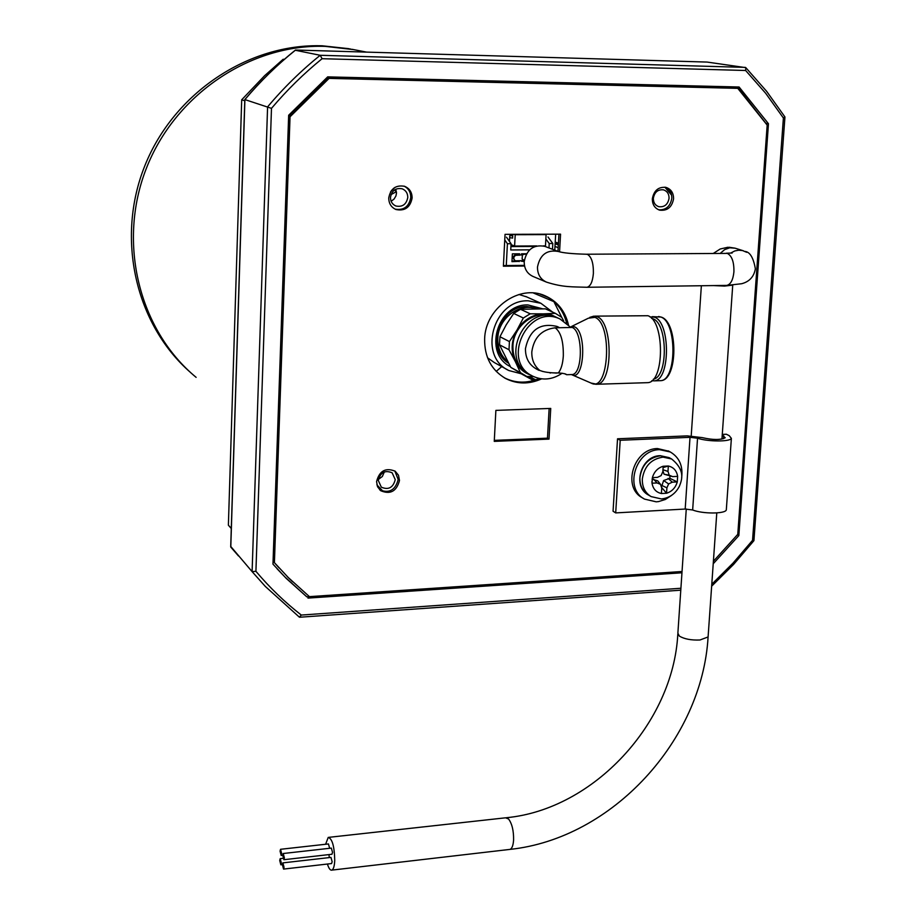 <?xml version="1.0" encoding="UTF-8"?>
<svg xmlns="http://www.w3.org/2000/svg" width="916" height="916" viewBox="0 0 916 916"><rect width="100%" height="100%" fill="white"/><g stroke="black" fill="none" stroke-linecap="round" stroke-linejoin="round"><path stroke-width="1.37" d="M390.479 197.409C390.514 201.543 392.311 204.405 395.872 205.997C402.433 207.268 406.406 204.428 407.78 197.467C407.746 193.253 405.891 190.368 402.216 188.811C395.723 187.654 391.808 190.528 390.479 197.409M391.121 201.257L394.017 199.127L395.918 196.001L396.491 193.127L395.804 189.2M653.348 198.268C653.326 202.562 655.135 205.367 658.764 206.684C664.421 207.348 667.856 204.566 669.058 198.325C669.081 193.974 667.237 191.158 663.539 189.864C657.928 189.269 654.528 192.074 653.348 198.268M653.371 197.902L654.368 194.49M378.285 480.431L381.331 487.186C388.464 490.197 393.113 487.678 395.254 479.629L392.105 472.77C384.995 469.897 380.392 472.45 378.285 480.431M378.388 479.423L382.35 476.48L384.319 471.958M345.721 78.524L345.172 77.906L341.725 78.421M311.909 92.356L303.528 100.6M288.368 130.965L288.059 132.385M390.548 191.856L394.968 187.368M723.915 87.764L720.423 87.673M664.89 187.185L671.611 195.188M273.586 546.52L273.792 547.848M287.017 576.267L292.605 581.774M383.174 491.445L376.888 484.827L383.037 491.411M713.392 561.279L737.769 534.349L767.173 125.103L737.769 88.348L329.084 78.387L290.04 116.79L274.411 562.642L288.208 577.469L309.413 596.637L682.042 571.504L306.814 596.854L285.116 577.183L277.044 568.733M737.483 86.974L766.509 124.129M306.814 596.854L286.227 578.397L272.968 564.141L288.666 115.244L327.676 76.875L739.109 87.009L768.467 123.729L738.846 535.585L713.221 563.752M681.962 572.775L307.959 598.102M737.437 534.761L738.846 535.585M766.555 123.374L768.467 123.729M496.209 371.404L501.716 366.606M394.556 189.921L396.479 192.051M707.118 62.07L745.807 67.647L745.647 70.498L765.696 93.306L783.398 118.015L784.886 116.882M295.318 50.254L320.211 55.292L322.089 58.704L745.647 70.498M707.244 62.07L295.582 50.037C277.227 64.784 260.327 81.295 244.904 99.592L271.479 108.363C286.937 90.089 303.814 73.532 322.089 58.704M230.809 546.531L252.106 571.63L255.919 571.298L271.479 108.363M745.372 67.383L320.211 55.292C301.158 70.635 283.616 87.833 267.587 106.886L252.106 571.63L265.296 586.412L299.372 617.155L301.307 615.06C284.819 602.236 269.693 587.648 255.919 571.298M753.948 540.6L752.551 540.314L733.018 563.111L711.789 584.248M295.387 50.105C277.067 64.83 260.201 81.306 244.812 99.569L230.706 546.76M244.904 99.592L230.786 547.104L238.458 555.932M553.814 301.478L561.989 317.852M496.564 341.325L497.869 342M548.592 297.677L540.108 294.116M391.029 194.593L396.227 191.776M522.017 373.98L508.941 370.556C477.522 356.507 493.117 299.486 528.143 300.803L540.887 303.276L552.692 312.15M507.67 369.858L494.319 362.553L487.564 357.79M510.361 366.583C483.03 353.633 497.148 303.791 527.925 304.925L542.535 308.784M508.437 363.137C485.182 349.156 499.483 305.532 527.055 306.539L538.035 308.738M530.994 306.757L532.036 307.742M506.01 360.171L504.601 359.931M518.994 294.483L526.746 296.933M231.29 528.532L228.382 525.189L241.698 99.798L264.61 75.707L283.136 59.288L284.372 59.322M241.698 99.798L244.778 100.783M284.143 59.517L283.136 59.288M231.29 528.429L228.382 525.189M353.587 49.601L325.157 46.361C250.549 43.808 174.853 94.52 146.136 168.922C117.202 243.244 139.266 330.332 196.127 377.358C139.266 330.332 117.202 243.244 146.136 168.922C174.853 94.52 250.549 43.808 325.157 46.361L350.622 49.017M190.402 372.365C135.568 324.459 115.542 238.355 144.934 165.51C174.143 92.608 248.786 43.304 322.295 45.8L348.973 48.697M291.975 581.168L287.647 576.977M393.777 188.181L391.327 190.677M344.954 77.94L345.469 78.513M720.949 87.134L723.732 87.753M658.684 209.81C665.978 210.165 670.352 206.352 671.806 198.348C671.886 192.955 669.711 189.257 665.279 187.242M652.341 198.783C652.318 204.566 654.745 208.344 659.623 210.142C667.272 211.058 671.92 207.291 673.569 198.841C673.592 192.955 671.096 189.154 666.081 187.414C658.512 186.635 653.932 190.425 652.341 198.783M395.14 209.146C403.819 210.531 409.028 206.65 410.769 197.501C410.769 192.211 408.536 188.421 404.07 186.143M388.75 197.948C388.796 203.512 391.212 207.371 395.998 209.524C404.872 211.275 410.254 207.44 412.12 198.016C412.074 192.303 409.555 188.398 404.563 186.303C395.804 184.78 390.537 188.662 388.75 197.948M568.435 324.848C565.195 311.016 557.42 301.33 545.089 295.788C519.509 283.903 485.194 308.2 484.633 339.035C484.415 357.057 491.457 370.247 505.769 378.583L504.281 377.758C515.468 383.335 527.101 383.564 539.18 378.445M505.769 378.583C517.311 384.319 529.265 384.399 541.631 378.858M379.762 489.911C389.3 493.575 395.449 490.094 398.185 479.469L394.796 470.939M376.568 481.587L377.529 486.728L380.655 490.69C390.296 494.777 396.571 491.377 399.49 480.488L398.483 475.221L395.197 471.213C385.613 467.355 379.396 470.813 376.568 481.587M559.562 251.854L560.558 234.164L505.048 234.347L503.388 266.212L524.547 266.018M549.005 439.108L550.734 408.421L495.877 410.379L494.262 441.375L549.005 439.108L547.47 438.18L549.142 408.479M566.638 323.142C563.397 310.41 556.172 301.272 544.951 295.731M503.422 265.56L524.433 265.377M557.981 251.362L558.943 234.164M737.769 88.348L327.848 78.089L288.872 116.412L273.311 561.451L279.082 567.909M494.319 440.367L547.47 438.18M274.411 562.642L273.311 561.451M329.084 78.387L327.848 78.089M290.04 116.79L288.872 116.412M542.833 371.495L539.742 370.408C543.875 372.148 550.081 372.995 558.348 372.949C563.248 373.281 565.996 373.843 566.58 374.667L564.703 373.808M536.261 308.738C519.326 302.463 498.258 318.493 497.835 338.141C497.56 347.874 500.823 355.706 507.613 361.625M653.371 379.167C668.256 377.117 667.798 323.176 652.856 318.768L651.608 318.39M651.791 380.735L654.23 380.861C670.409 380.518 670.592 321.94 654.402 317.165L649.948 316.913M525.944 372.01C517.048 366.182 512.708 357.492 512.926 345.905C513.361 325.203 536.215 308.749 553.516 316.478M538.986 370.362L536.673 369.148C529.07 364.911 525.326 358.041 525.463 348.549C529.54 329.909 540.051 322.524 556.974 326.417L557.672 326.737M571.492 374.575L571.893 374.77C584.419 381.697 587.099 331.329 574.389 326.783L570.233 327.046M590.969 383.002L591.347 383.186C608.957 392.941 612.781 323.405 594.873 317.348L588.358 318.207L571.527 326.497M646.318 382.705L647.715 382.659C664.604 382.293 664.776 320.703 647.887 315.722L594.953 316.135M571.16 374.575L572.053 374.552C583 374.335 583.126 331.145 572.179 327.459L555.13 327.814C560.81 331.935 563.535 341.313 563.317 355.969C562.79 363.789 561.13 369.446 558.348 372.949M562.195 373.19C552.52 379.739 542.73 380.747 532.849 376.213C500.319 361.522 527.982 303.288 560.031 318.997L570.302 327.012M558.394 318.241L557.478 317.829C525.509 302.165 497.938 360.228 530.387 374.884L531.795 375.64M520.506 309.276L513.704 313.432L523.334 318.012L530.204 313.799L520.506 309.276L545.386 308.841L555.336 313.341L561.68 317.291L563.718 320.966M509.422 341.588L499.941 336.733L499.518 344.805L508.998 349.752L509.422 341.588L516.99 330.092L523.334 318.012M530.822 375.113C523.952 372.755 518.777 368.221 515.319 361.522L520.403 372.606L510.83 367.419L499.518 344.805M530.204 313.799L543.428 313.856C532.288 314.474 523.483 319.879 516.99 330.092C511.174 340.729 510.624 351.206 515.319 361.522L508.998 349.752M499.941 336.733L506.227 324.779L513.704 313.432M558.92 318.493L551.581 314.967L543.428 313.856L555.336 313.341M533.501 376.522L526.803 376.465L520.403 372.606M510.83 367.419L523.998 375.056M556.504 373.064L550.356 372.686M549.417 372.594L550.333 373.064M535.07 246.438L510.922 246.576M509.468 241.435L509.765 235.71L512.731 235.698L509.765 235.733M554.764 250.148L555.668 234.175M511.025 244.641L514.609 246.049L536.753 245.923M543.245 245.889L545.478 245.877L546.096 234.611L545.02 234.21M513.75 246.553L513.796 245.728M514.162 234.324L515.204 234.714L514.609 246.049M512.8 234.324L512.605 238.103L509.674 237.622M515.204 234.714L546.096 234.611M506.273 265.537L507.418 243.736L511.071 243.725L510.75 249.965L529.631 249.85M545.856 238.962L549.211 243.519L548.97 247.938M549.211 243.519L552.817 243.507L552.497 249.278M519.59 255.278L519.67 253.812L512.365 253.858L511.952 261.655L519.269 261.335M526.494 253.755L521.49 253.801L521.422 254.992M521.09 261.152L524.215 261.552M511.071 243.725L506.456 237.152M548.008 236.992L552.817 243.507M507.418 243.736L504.762 239.946M518.067 255.312L518.135 253.824M519.246 261.587L518.651 261.346M511.987 261.026L515.914 260.991M522.36 260.946L524.261 260.923M281.338 863.009L280.204 858.635L279.712 860.433L280.846 864.807L281.338 863.009M329.279 857.582L328.981 854.594M281.681 853.655L280.548 849.292L280.056 851.113L281.189 855.475L281.681 853.655M329.657 848.285L328.443 843.945L280.662 849.281M284.04 867.28L282.895 862.883L282.403 864.681L283.548 869.089L284.04 867.28M331.512 863.559L332.176 861.75L330.951 857.399L283.01 862.861M284.384 857.891L283.239 853.506L282.746 855.326L283.891 859.712L284.384 857.891M331.89 854.262L332.554 852.441L331.329 848.102L283.353 853.494M746.7 252.301L742.464 250.537L738.639 250.217L734.827 250.938L730.613 253.091M586.687 254.224L727.338 253.4C731.918 255.85 734.117 262.01 733.911 271.892C733.063 279.918 730.705 284.429 726.812 285.403L726.17 285.414M327.413 864.028C328.833 868.551 330.344 870.566 331.924 870.108C333.516 869.238 334.443 866.044 334.741 860.536C334.432 846.43 332.268 838.712 328.237 837.396L325.604 844.266M545.112 246.473L544.711 246.324C533.513 244.343 526.689 249.45 524.215 261.632C524.181 268.766 527.135 273.712 533.089 276.483L546.016 281.933M517.254 255.117L515.01 254.934L513.303 256.56L513.006 257.751L515.01 260.625M726.388 508.918L726.308 509.949C725.117 513.968 702.675 514.002 692.656 509.983L685.191 509.044L615.701 512.903L613.056 511.231L617.533 438.787L687.206 435.879L702.217 437.619C712.923 440.058 720.583 440.092 725.197 437.733L722.232 435.123M722.277 434.413L726.365 434.241L729.216 435.65L731.38 438.386C730.212 441.878 707.656 441.775 697.545 438.203L692.656 509.983M685.191 509.044L690.023 437.333L620.201 440.275L617.533 438.787M615.701 512.903L620.201 440.275M690.023 437.333L697.545 438.203M663.184 466.255L662.829 471.694L661.1 475.61L657.436 477.373L652.387 477.625C654.127 471.763 657.722 467.973 663.184 466.255L668.337 466.015C673.581 467.229 676.684 470.675 677.645 476.377L677.279 481.919C675.55 487.747 671.966 491.514 666.539 493.255L666.905 487.839L668.623 483.946L672.275 482.171L677.279 481.919L669.814 478.301L669.985 476.183M652.387 477.625L652.032 483.201L657.07 482.938L660.528 484.346L661.753 488.114L661.398 493.518L666.539 493.255L661.467 487.243M677.645 476.377L672.642 476.618L669.195 475.209L667.982 471.442L668.337 466.015L663.092 467.584M662.955 469.713L667.982 471.442M672.642 476.618L664.043 474.179L662.898 470.629M664.043 474.179L669.195 475.209M652.077 479.183L657.722 480.831L660.528 484.346M661.409 487.06L663.631 480.534L669.814 478.301M651.917 481.564L652.032 483.201C653.016 488.904 656.142 492.35 661.398 493.518M653.497 479.102L657.07 482.938M668.096 478.381L672.275 482.171M663.631 480.534L668.623 483.946M661.524 485.308L666.905 487.839M681.641 477.625C683.118 465.912 679.328 457.359 670.26 451.966L659.623 449.687C635.681 449.458 623.75 488.732 644.566 499.117L656.234 501.831L658.547 501.59L665.36 499.46L671.554 495.419M668.92 451.245L657.585 448.577C633.689 448.348 621.781 487.541 642.563 497.903L643.776 498.647M533.352 292.983L553.127 301.318L552.634 300.505M521.536 373.957L533.467 380.529M558.439 243.187L555.222 242.064M680.92 588.255L301.307 615.06M783.398 118.015L752.551 540.314M528.372 376.487L535.07 380.037M558.371 244.377L555.153 243.209M529.448 376.499L535.711 379.819M558.336 244.95L555.13 243.77M497.789 339.584L496.506 338.92M500.651 352.649L499.094 351.847M659.291 380.713L660.642 380.667C676.901 380.312 677.084 321.802 660.814 317.039L652.272 316.65M539.742 370.408C534.223 365.805 531.578 359.599 531.818 351.79C533.948 337.5 541.711 329.508 555.13 327.814M595.778 384.308L596.957 384.251C613.102 383.918 613.216 321.722 597.072 316.673L593.808 316.157L589.767 317.371M726.743 285.403L587.042 287.269C590.522 286.33 592.641 281.704 593.385 273.415C593.545 263.258 591.587 256.927 587.511 254.408L586.217 254.224C572.317 253.869 563.008 252.953 558.279 251.476C546.932 249.484 540.005 254.671 537.486 267.037C537.44 274.285 540.44 279.311 546.463 282.117C563.34 287.51 572.237 286.742 587.042 287.269L586.526 287.281M720.388 253.263L724.682 249.599L729.743 247.801L735.113 248.19L743.368 250.778M732.239 285.174L724.522 286.09L713.61 285.586M509.204 849.487L510.075 849.384C512.044 848.479 513.212 845.365 513.59 840.018C513.727 830.732 512.055 823.724 508.586 819.007L505.609 817.805L328.924 837.327M708.171 635.956L708.091 636.952L699.961 639.998C691.248 640.353 684.389 639.059 679.386 636.116L677.874 633.196L686.267 509.01M524.307 260.499L522.109 258.988L522.441 254.763L526.574 253.743L526.002 254.808M522.303 254.797L515.353 255.392L513.853 257.236L513.933 259.377L515.387 260.82L523.872 260.613M723.548 438.718L723.743 435.879M650.497 496.232L648.665 495.144C642.597 491.354 639.677 485.469 639.906 477.499C641.898 464.813 648.791 457.565 660.573 455.767L669.688 457.931M671.611 458.985C685.729 470.389 681.79 480.144 679.397 486.27C675.481 493.77 669.482 497.995 661.421 498.945L651.116 496.598C645.024 492.808 642.105 486.911 642.334 478.919C644.337 466.198 651.242 458.927 663.047 457.13L671.611 458.985L669.115 457.622L660.299 455.687M286.227 578.397L285.116 577.183M784.943 116.973L766.623 91.302L745.807 67.647M265.296 586.412L299.372 617.155M299.727 617.235L680.783 590.179M711.652 586.194L733.682 564.313L753.925 540.658L784.932 117.099M558.188 247.606L554.97 246.473M502.644 356.129L500.892 355.236M707.163 62.07L295.536 50.037M540.887 303.276L525.704 296.463M366.503 52.109L351.939 49.281M658.501 316.512L661.306 317.119C678.298 322.203 677.977 380.529 660.642 380.667L654.23 380.861M571.527 374.564L566.649 374.713M571.893 374.77L591.347 383.186M647.715 382.659L596.957 384.251L591.06 383.06M558.875 327.298L556.974 326.417M557.478 317.829L560.031 318.997M727.922 247.251L720.205 248.992L713.518 253.308M506.456 817.713C593.717 809.412 673.237 723.033 677.806 634.181M280.319 858.613L283.033 858.315M726.812 285.403L741.639 283.731C749.38 281.716 753.948 276.746 755.368 268.823C753.456 257.843 750.032 252.049 745.132 251.442M732.124 253.045L726.388 253.217M732.731 285.139L721.957 439.096M716.781 512.914L708.091 636.952C702.137 740.128 612.438 838.483 510.075 849.384L331.924 870.108M558.279 251.476L544.711 246.324M517.574 255.209L516.876 254.923M515.387 260.82L514.678 260.522M701.358 285.746L691.214 435.89M729.056 247.24L735.113 248.19M283.891 859.712L332.016 854.25M283.548 869.089L331.649 863.548M281.189 855.475L282.746 855.292M280.846 864.807L282.403 864.635M726.308 509.949L731.38 438.386M648.665 495.144C631.811 486.705 640.914 455.664 660.161 455.687M670.26 451.966L668.199 450.855"/></g></svg>

